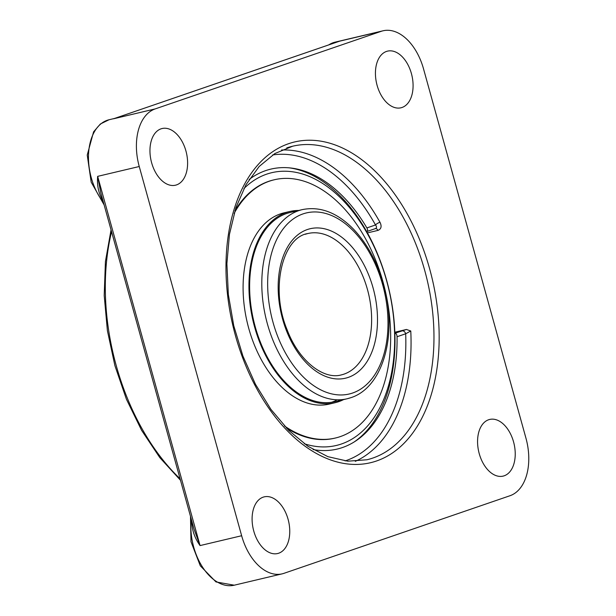 <?xml version="1.0" encoding="UTF-8"?>
<svg xmlns="http://www.w3.org/2000/svg" width="616" height="616" viewBox="0 0 616 616"><rect width="100%" height="100%" fill="white"/><g stroke="black" fill="none" stroke-linecap="round" stroke-linejoin="round"><path stroke-width="0.92" d="M100.862 193.131L97.659 176.361C96.881 185.447 98.591 193.501 102.787 200.523M191.861 521.282A3.696 1.317 4.3 0 1 191.753 521.313C191.876 529.875 194.641 537.968 200.054 545.583L194.086 529.29M114.36 118.495L114.969 118.295M381.212 31.324A49.442 30.715 -103.3 0 1 383.013 30.8A49.442 30.715 -103.3 0 1 423.538 68.907L525.941 438.138A49.442 30.715 -103.3 0 1 510.002 495.726L283.976 573.327A49.442 30.715 -103.3 0 1 282.166 573.85A49.442 30.715 -103.3 0 1 241.641 535.735L200.054 545.583L97.659 176.361L139.247 166.513A49.442 30.715 -103.3 0 1 155.178 108.916L113.598 118.773L339.624 41.172L381.212 31.324L155.178 108.916M394.794 333.31C396.157 333.287 396.92 334.426 397.058 336.736L405.682 333.772L410.772 330.992L406.445 329.468L394.887 333.279M394.848 332.216L406.445 329.468M367.406 232.902L377.978 230.399C381.25 229.06 381.928 226.365 380.01 222.322A161.115 100.077 76.7 0 0 281.55 150.019M139.247 166.513L241.641 535.735M253.769 531.077A29.114 18.087 -103.3 0 1 264.218 496.858A29.114 18.087 -103.3 0 1 288.527 521.02A29.114 18.087 -103.3 0 1 277.639 553.522A29.114 18.087 -103.3 0 1 253.769 531.077M161.007 128.844A29.114 18.087 -103.3 0 1 162.07 128.536A29.114 18.087 -103.3 0 1 186.379 152.699A29.114 18.087 -103.3 0 1 175.491 185.2A29.114 18.087 -103.3 0 1 151.397 161.9A29.114 18.087 -103.3 0 1 161.007 128.844M411.411 73.566A29.114 18.087 -103.3 0 1 400.97 107.792A29.114 18.087 -103.3 0 1 376.661 83.63A29.114 18.087 -103.3 0 1 387.549 51.128A29.114 18.087 -103.3 0 1 411.411 73.566M504.173 475.806A29.114 18.087 -103.3 0 1 503.11 476.114A29.114 18.087 -103.3 0 1 478.801 451.952A29.114 18.087 -103.3 0 1 489.689 419.45A29.114 18.087 -103.3 0 1 513.79 442.75A29.114 18.087 -103.3 0 1 504.173 475.806M345.091 460.922A157.419 97.775 -103.3 0 0 405.682 333.772A3.696 2.895 -108.9 0 0 401.878 330.884M397.058 336.736A143.851 89.351 -103.3 0 1 356.217 440.632A143.851 89.351 -103.3 0 1 313.105 449.549M366.682 231.601L375.229 228.659C376.83 228.012 376.923 226.78 375.506 224.963A3.696 1.201 150.8 0 1 380.01 222.322M249.149 179.479A143.851 89.351 -103.3 0 1 291.676 168.114A143.851 89.351 -103.3 0 1 366.882 227.928C367.929 229.891 367.829 231.123 366.589 231.624M354.2 441.934A144.829 89.959 76.7 0 0 386.663 280.434A144.829 89.959 76.7 0 0 289.289 167.852M243.874 188.619A140.148 87.049 -103.3 0 1 380.095 260.868A140.148 87.049 -103.3 0 1 341.457 443.982A140.148 87.049 -103.3 0 1 304.296 443.743M302.264 209.625C319.92 206.067 336.86 212.428 353.076 228.705C368.199 244.552 378.825 264.957 384.938 289.905C396.881 337.622 382.12 387.826 350.851 397.69L347.062 398.783A97.197 60.376 76.7 0 1 266.628 320.998A97.197 60.376 76.7 0 1 298.714 210.649A97.197 60.376 76.7 0 1 302.264 209.625L290.09 212.505A97.197 60.376 76.7 0 0 282.174 215.338A97.197 60.376 76.7 0 0 255.44 327.527A97.197 60.376 76.7 0 0 334.888 401.663L347.062 398.783A97.197 60.376 76.7 0 0 350.604 397.759M298.775 210.449A98.252 61.03 76.7 0 0 289.851 211.48A98.252 61.03 76.7 0 0 281.843 214.345A98.252 61.03 76.7 0 0 254.816 327.75A98.252 61.03 76.7 0 0 335.135 402.695A98.252 61.03 76.7 0 0 343.135 399.822A98.252 61.03 76.7 0 0 343.574 399.607M331.554 402.294A97.197 60.376 76.7 0 0 336.205 400.392M284.438 425.933A132.694 82.421 76.7 0 0 335.427 438.015A132.694 82.421 76.7 0 0 346.238 434.141A132.694 82.421 76.7 0 0 382.736 280.988A132.694 82.421 76.7 0 0 274.266 179.772L273.465 179.964A132.694 82.421 76.7 0 0 262.655 183.838A132.694 82.421 76.7 0 0 234.889 210.849M286.294 427.904A132.694 82.421 76.7 0 0 334.627 438.207L335.427 438.015M274.266 179.772A132.694 82.421 76.7 0 0 263.463 183.645A132.694 82.421 76.7 0 0 234.111 213.444M289.851 211.48L283.999 212.867A98.252 61.03 76.7 0 0 275.991 215.731A98.252 61.03 76.7 0 0 248.964 329.137A98.252 61.03 76.7 0 0 329.283 404.081L335.135 402.695M282.166 573.85L234.242 585.2A49.442 30.715 -103.3 0 1 193.709 547.093A49.442 30.715 -103.3 0 1 191.268 519.134M328.813 44.868A49.442 30.715 -103.3 0 1 335.081 42.15L383.013 30.8M372.78 458.065A161.115 100.077 -103.3 0 1 366.905 459.767L347.794 461.192L327.881 456.664L307.885 446.253L288.627 430.284L270.909 409.355L255.463 384.284L242.912 356.04L233.757 325.733L228.344 294.533L226.896 263.663L229.452 234.326L235.905 207.677L245.953 184.769L259.159 166.489L274.921 153.515L292.639 146.215A161.115 100.077 -103.3 0 1 425.972 275.152A161.115 100.077 -103.3 0 1 372.78 458.065M286.763 147.917A161.115 100.077 -103.3 0 1 292.639 146.215M376.584 460.96A164.811 102.371 76.7 0 0 394.694 194.132A164.811 102.371 76.7 0 0 226.495 251.882A164.811 102.371 76.7 0 0 376.584 460.96M355.286 461.346A161.115 100.077 76.7 0 0 410.772 330.992M377.978 230.399A3.696 2.295 76.7 0 0 375.398 228.613M272.626 154.963A157.419 97.775 -103.3 0 1 375.506 224.963L366.882 227.928M180.072 478.755A188.858 117.309 -103.3 0 1 111.565 231.747M103.457 202.487A49.442 30.715 -103.3 0 1 91.314 177.862A49.442 30.715 -103.3 0 1 109.055 119.75L100.377 123.993L93.594 131.824L87.233 155.04L91.183 182.167L104.119 204.897M344.051 374.112A72.634 45.114 -103.3 0 1 341.403 374.882C323.554 380.034 298.76 360.914 287.11 329.745C269.762 288.334 282.729 237.183 307.923 233.526A72.634 45.114 -103.3 0 1 368.029 291.653A72.634 45.114 -103.3 0 1 344.051 374.112M305.274 234.288A72.634 45.114 -103.3 0 1 307.923 233.526M348.333 377.369A76.792 47.702 76.7 0 0 356.772 253.037A76.792 47.702 76.7 0 0 278.401 279.949A76.792 47.702 76.7 0 0 348.333 377.369M352.668 393A93.039 57.788 -103.3 0 1 267.945 274.975A93.039 57.788 -103.3 0 1 362.893 242.381A93.039 57.788 -103.3 0 1 352.668 393M100.824 192.993L194.125 529.437M114.476 118.465L338.515 41.542M180.496 480.28L159.806 457.611L141.565 430.276L126.419 399.23L114.892 365.611L107.392 330.615L104.204 295.488L105.428 261.507L111.049 229.876M234.242 585.2L215.977 581.928L200.3 565.811L190.991 541.718L190.498 516.347M328.305 45.045L335.081 42.15M114.376 118.488L109.055 119.75"/></g></svg>

